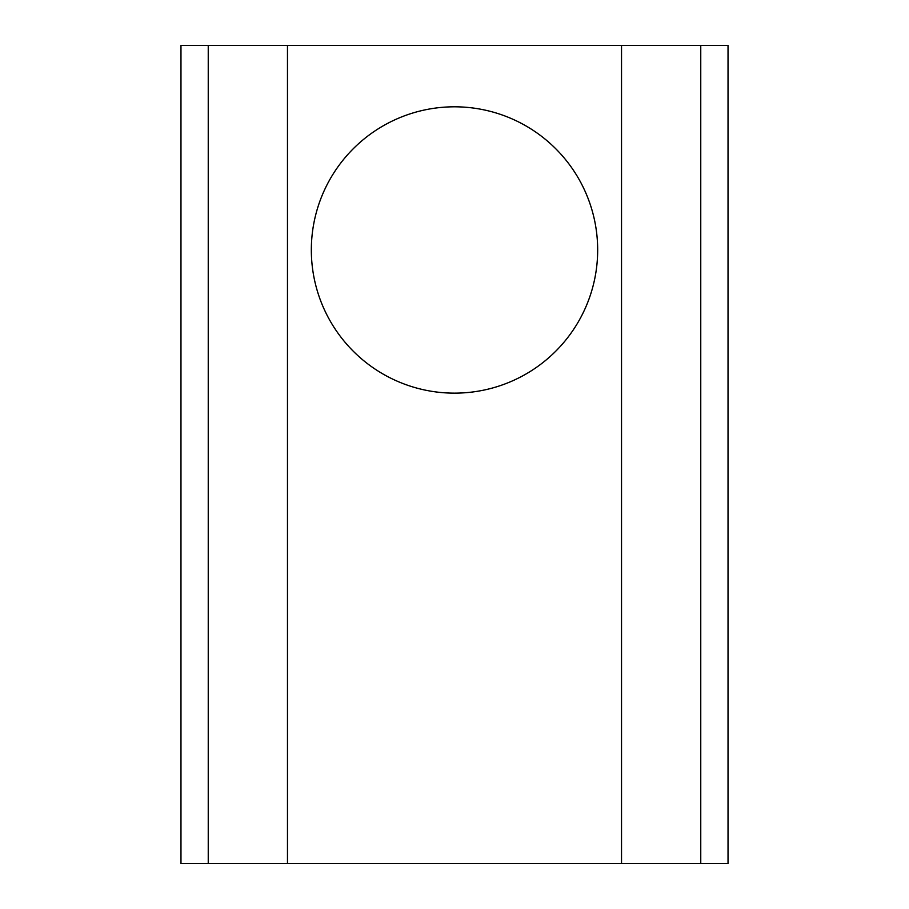 <?xml version="1.0" encoding="UTF-8"?>
<svg xmlns="http://www.w3.org/2000/svg" width="909" height="909" viewBox="0 0 909 909"><rect width="100%" height="100%" fill="white"/><g stroke="black" fill="none" stroke-linecap="round" stroke-linejoin="round"><path stroke-width="1.36" d="M454.5 393.142A143.167 143.167 0 0 1 311.332 249.975A143.167 143.167 0 0 1 454.5 106.808A143.167 143.167 0 0 1 597.668 249.975A143.167 143.167 0 0 1 454.5 393.142M287.471 863.55L180.971 863.55L180.971 45.45L621.529 45.45L621.529 863.55L287.471 863.55L287.471 45.45M621.529 45.45L700.759 45.45L700.759 863.55L621.529 863.55M700.759 863.55L728.029 863.55L728.029 45.45L700.759 45.45M208.241 863.55L208.241 45.45"/></g></svg>
